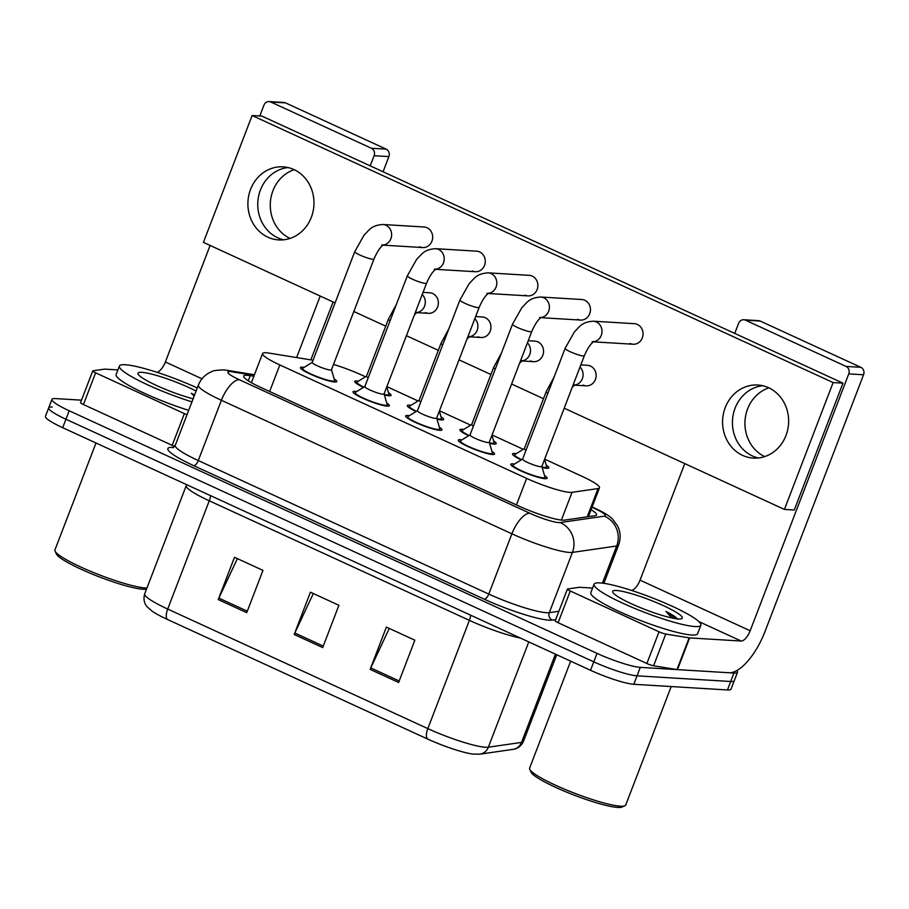 <?xml version="1.0" encoding="UTF-8"?>
<svg xmlns="http://www.w3.org/2000/svg" width="909" height="909" viewBox="0 0 909 909"><rect width="100%" height="100%" fill="white"/><g stroke="black" fill="none" stroke-linecap="round" stroke-linejoin="round"><path stroke-width="1.36" d="M416.072 411.538A19.453 2.772 -159 0 1 407.323 405.562A19.453 2.772 -159 0 1 409.334 405.107A19.453 2.772 -159 0 1 411.038 405.312M441.035 416.822A19.453 2.772 -159 0 1 443.637 419.492A19.453 2.772 -159 0 1 441.615 419.947A19.453 2.772 -159 0 1 436.979 419.14M468.669 435.718A19.453 2.772 -159 0 1 459.92 429.73A19.453 2.772 -159 0 1 461.931 429.287A19.453 2.772 -159 0 1 463.624 429.48M493.632 441.001A19.453 2.772 -159 0 1 496.223 443.672A19.453 2.772 -159 0 1 494.212 444.115A19.453 2.772 -159 0 1 489.576 443.308M521.266 459.886A19.453 2.772 -159 0 1 512.506 453.898A19.453 2.772 -159 0 1 514.528 453.455A19.453 2.772 -159 0 1 516.221 453.659M546.229 465.169A19.453 2.772 -159 0 1 548.82 467.84A19.453 2.772 -159 0 1 546.798 468.294A19.453 2.772 -159 0 1 542.173 467.487M363.486 387.37A19.453 2.772 -159 0 1 354.726 381.382A19.453 2.772 -159 0 1 356.748 380.939A19.453 2.772 -159 0 1 358.441 381.132M388.45 392.654A19.453 2.772 -159 0 1 391.04 395.324A19.453 2.772 -159 0 1 389.018 395.767A19.453 2.772 -159 0 1 384.382 394.961M386.757 403.039A19.453 2.772 -159 0 1 389.347 405.709A19.453 2.772 -159 0 1 387.325 406.164A19.453 2.772 -159 0 1 366.395 399.812A19.453 2.772 -159 0 1 353.033 391.768A19.453 2.772 -159 0 1 355.055 391.324A19.453 2.772 -159 0 1 356.748 391.529M439.342 427.219A19.453 2.772 -159 0 1 441.944 429.889A19.453 2.772 -159 0 1 439.922 430.332A19.453 2.772 -159 0 1 418.992 423.98A19.453 2.772 -159 0 1 405.63 415.947A19.453 2.772 -159 0 1 407.641 415.493A19.453 2.772 -159 0 1 409.334 415.697M491.939 451.387A19.453 2.772 -159 0 1 494.53 454.057A19.453 2.772 -159 0 1 492.519 454.511A19.453 2.772 -159 0 1 471.578 448.148A19.453 2.772 -159 0 1 458.216 440.115A19.453 2.772 -159 0 1 460.238 439.672A19.453 2.772 -159 0 1 461.931 439.876M544.536 475.566A19.453 2.772 -159 0 1 547.127 478.236A19.453 2.772 -159 0 1 545.105 478.679A19.453 2.772 -159 0 1 524.175 472.328A19.453 2.772 -159 0 1 510.813 464.294A19.453 2.772 -159 0 1 512.835 463.84A19.453 2.772 -159 0 1 514.528 464.044M334.16 378.871A19.453 2.772 -159 0 1 336.75 381.541A19.453 2.772 -159 0 1 334.739 381.985A19.453 2.772 -159 0 1 313.798 375.633A19.453 2.772 -159 0 1 300.436 367.6A19.453 2.772 -159 0 1 302.458 367.156A19.453 2.772 -159 0 1 304.151 367.35M313.071 360.225L269.144 353.112A34.315 4.897 21 0 0 266.144 352.76A34.315 4.897 21 0 0 262.576 353.556A34.315 4.897 21 0 0 279.836 364.952L526.629 478.384A34.315 4.897 21 0 0 572.034 492.326L598.065 488.565A34.315 4.897 21 0 0 599.486 487.815A34.315 4.897 21 0 0 582.237 476.418L544.65 459.136M365.475 376.792L362.214 375.292A34.315 4.897 21 0 0 333.512 364.452M523.266 449.307L492.053 434.968M470.669 425.139L439.467 410.8M418.072 400.96L386.87 386.62M736.779 670.569A34.315 4.897 -159 0 1 737.494 672.251L734.245 680.716A34.315 4.897 -159 0 1 730.677 681.5L637.05 675.83A34.315 4.897 -159 0 1 593.782 661.843L65.948 419.231A34.315 4.897 -159 0 1 48.7 407.834L45.45 416.288A34.315 4.897 -159 0 0 62.71 427.696L590.543 670.297A34.315 4.897 -159 0 0 633.8 684.284L727.439 689.965A34.315 4.897 -159 0 0 730.995 689.17L734.245 680.716A34.315 4.897 -159 0 1 730.677 681.5L637.05 675.83A34.315 4.897 -159 0 1 593.782 661.843L65.948 419.231A34.315 4.897 -159 0 1 48.7 407.834A34.315 4.897 -159 0 1 52.256 407.039M398.631 682.477L414.856 640.197L386.382 627.108L370.145 669.388L398.631 682.477M389.268 628.437L370.77 667.922A9.147 3.727 114.7 0 0 370.145 669.388M246.737 612.666L262.962 570.375L234.488 557.285L218.251 599.576L246.737 612.666M237.374 558.615L218.876 598.111A9.147 3.727 114.7 0 0 218.251 599.576M322.684 647.572L338.909 605.292L310.435 592.191L294.198 634.482L322.684 647.572M313.321 593.52L294.823 633.016A9.147 3.727 114.7 0 0 294.198 634.482M512.983 749.368A11.442 10.976 -98.2 0 0 521.55 742.403A45.757 6.522 21 0 0 523.448 741.403C519.937 748.664 513.971 749.323 512.983 749.368L479.793 754.175L473.157 754.106A37.519 5.352 -159 0 1 427.48 738.972L167.358 619.415A37.519 5.352 -159 0 1 152.121 611.166L147.281 606.939C146.429 606.11 142.44 601.542 144.701 593.85A45.757 6.522 21 0 0 167.71 609.053A11.442 4.659 114.7 0 0 167.358 619.415M253.872 376.235L250.248 375.656A34.315 4.897 21 0 0 247.248 375.292A34.315 4.897 21 0 0 243.68 376.087A34.315 4.897 21 0 0 260.94 387.495L519.153 506.177A34.315 4.897 21 0 0 564.546 520.118L595.134 515.687A34.315 4.897 21 0 0 596.565 514.948A34.315 4.897 21 0 0 591.1 509.676M737.494 672.251A34.315 4.897 -159 0 1 733.927 673.046L640.3 667.365A34.315 4.897 -159 0 1 597.031 653.378L69.198 410.777A34.315 4.897 -159 0 1 51.938 399.369A34.315 4.897 -159 0 1 55.506 398.585L81.503 400.165M373.985 259.02L331.455 369.804A10.294 1.466 -159 0 1 330.387 370.043A10.294 1.466 -159 0 1 319.309 366.679A10.294 1.466 -159 0 1 312.23 362.418L354.76 251.634A10.294 1.466 -159 0 0 360.475 255.304A10.294 1.466 -159 0 0 372.917 259.258A10.294 1.466 -159 0 0 373.985 259.02C377.19 251.623 380.371 246.884 383.53 244.828L381.712 245.055M331.478 369.724L334.614 380.439A17.157 2.443 -159 0 1 334.614 380.723A17.157 2.443 -159 0 1 332.842 381.11A17.157 2.443 -159 0 1 314.366 375.508A17.157 2.443 -159 0 1 302.572 368.418A17.157 2.443 -159 0 1 302.765 368.213L312.264 362.35M368.19 377.814A10.294 1.466 -159 0 1 366.52 376.201L388.427 319.127A10.294 1.466 -159 0 0 390.109 320.729M386.768 386.904L388.904 394.222A17.157 2.443 -159 0 1 388.904 394.506A17.157 2.443 -159 0 1 387.12 394.904A17.157 2.443 -159 0 1 384.246 394.461M363.861 387.132A17.157 2.443 -159 0 1 356.862 382.2A17.157 2.443 -159 0 1 357.055 381.996L366.543 376.133M426.571 283.188L384.053 393.972A10.294 1.466 -159 0 1 382.984 394.211A10.294 1.466 -159 0 1 371.895 390.847A10.294 1.466 -159 0 1 364.827 386.598L407.346 275.813A10.294 1.466 -159 0 0 413.072 279.483A10.294 1.466 -159 0 0 425.503 283.426A10.294 1.466 -159 0 0 426.571 283.188C429.787 275.791 432.968 271.064 436.115 269.007L434.309 269.234M384.075 393.904L387.211 404.607A17.157 2.443 -159 0 1 387.211 404.891A17.157 2.443 -159 0 1 385.427 405.289A17.157 2.443 -159 0 1 366.963 399.687A17.157 2.443 -159 0 1 355.169 392.597A17.157 2.443 -159 0 1 355.362 392.381L364.85 386.518M479.168 307.367L436.638 418.151A10.294 1.466 -159 0 1 435.57 418.39A10.294 1.466 -159 0 1 424.492 415.027A10.294 1.466 -159 0 1 417.413 410.766L459.943 299.981A10.294 1.466 -159 0 0 465.669 303.651A10.294 1.466 -159 0 0 478.1 307.606A10.294 1.466 -159 0 0 479.168 307.367C482.384 299.97 485.565 295.232 488.712 293.175L486.906 293.402M436.672 418.072L439.808 428.787A17.157 2.443 -159 0 1 439.808 429.071A17.157 2.443 -159 0 1 438.024 429.457A17.157 2.443 -159 0 1 419.549 423.855A17.157 2.443 -159 0 1 407.766 416.765A17.157 2.443 -159 0 1 407.948 416.561L417.447 410.698M531.765 331.535L489.235 442.319A10.294 1.466 -159 0 1 488.167 442.558A10.294 1.466 -159 0 1 477.089 439.195A10.294 1.466 -159 0 1 470.01 434.945L512.54 324.161A10.294 1.466 -159 0 0 518.255 327.831A10.294 1.466 -159 0 0 530.697 331.774A10.294 1.466 -159 0 0 531.765 331.535C534.969 324.138 538.151 319.411 541.309 317.355L539.503 317.582M489.258 442.251L492.394 452.955A17.157 2.443 -159 0 1 492.394 453.239A17.157 2.443 -159 0 1 490.621 453.636A17.157 2.443 -159 0 1 472.146 448.023A17.157 2.443 -159 0 1 460.352 440.945A17.157 2.443 -159 0 1 460.545 440.729L470.044 434.866M584.351 355.714L541.832 466.499A10.294 1.466 -159 0 1 540.764 466.737A10.294 1.466 -159 0 1 529.674 463.374A10.294 1.466 -159 0 1 522.607 459.113L565.125 348.329A10.294 1.466 -159 0 0 570.852 351.999A10.294 1.466 -159 0 0 583.283 355.953A10.294 1.466 -159 0 0 584.351 355.714C587.566 348.317 590.748 343.579 593.895 341.523L592.089 341.75M541.855 466.419L544.991 477.134A17.157 2.443 -159 0 1 544.991 477.407A17.157 2.443 -159 0 1 543.207 477.804A17.157 2.443 -159 0 1 524.743 472.203A17.157 2.443 -159 0 1 512.949 465.113A17.157 2.443 -159 0 1 513.142 464.897L522.63 459.045M420.787 401.983A10.294 1.466 -159 0 1 419.106 400.38L441.024 343.295A10.294 1.466 -159 0 0 442.706 344.897M439.354 411.073L441.501 418.39A17.157 2.443 -159 0 1 441.501 418.674A17.157 2.443 -159 0 1 439.717 419.072A17.157 2.443 -159 0 1 436.831 418.629M416.458 411.311A17.157 2.443 -159 0 1 409.459 406.38A17.157 2.443 -159 0 1 409.641 406.164L419.14 400.301M473.384 426.162A10.294 1.466 -159 0 1 471.703 424.548L493.621 367.475A10.294 1.466 -159 0 0 495.291 369.077M491.951 435.252L494.087 442.569A17.157 2.443 -159 0 1 494.087 442.853A17.157 2.443 -159 0 1 492.314 443.24A17.157 2.443 -159 0 1 489.428 442.808M469.044 435.479A17.157 2.443 -159 0 1 462.045 430.548A17.157 2.443 -159 0 1 462.238 430.343L471.737 424.48M525.981 450.33A10.294 1.466 -159 0 1 524.3 448.728L546.207 391.643A10.294 1.466 -159 0 0 547.888 393.245M544.548 459.42L546.684 466.737A17.157 2.443 -159 0 1 546.684 467.021A17.157 2.443 -159 0 1 544.9 467.419A17.157 2.443 -159 0 1 542.025 466.976M521.641 459.659A17.157 2.443 -159 0 1 514.642 454.727A17.157 2.443 -159 0 1 514.835 454.511L524.323 448.648M290.039 238.431A36.61 33.019 93.5 0 1 270.337 202.741A36.61 33.019 93.5 0 1 294.198 169.688M288.051 167.551A36.61 33.019 -86.5 0 0 258.179 198.582A36.61 33.019 -86.5 0 0 277.802 237.806A36.61 33.019 -86.5 0 0 283.676 239.817A36.61 33.019 -86.5 0 1 277.802 237.806A36.61 33.019 -86.5 0 1 258.179 198.582A36.61 33.019 -86.5 0 1 288.051 167.551M174.71 446.376A5.715 0.818 -159 0 1 172.199 445.342L184.368 413.618L95.604 372.826L83.435 404.539A5.715 0.818 -159 0 1 80.549 402.642L92.729 370.929A5.715 0.818 21 0 0 95.604 372.826M172.199 445.342L83.435 404.539M269.064 101.569L283.847 102.467A5.715 5.159 93.5 0 1 285.528 102.887L270.746 101.99A5.715 5.159 -86.5 0 0 263.974 105.103L259.792 115.988M386.166 149.144A5.715 5.159 93.5 0 1 388.882 156.609L374.099 155.712A5.715 5.159 -86.5 0 0 371.383 148.247L386.166 149.144L285.528 102.887M310.855 359.862L333.08 301.97M383.064 171.778L388.882 156.609M371.383 148.247L270.746 101.99M210.104 245.441L165.37 361.975A11.442 4.659 -65.3 0 1 156.803 372.236M374.099 155.712L370.202 165.858M320.218 296.061L296.618 357.555M117.92 369.918L104.853 369.122A5.715 0.818 21 0 0 104.501 369.134L92.968 370.804A5.715 0.818 21 0 0 92.729 370.929M184.368 413.618A5.715 0.818 21 0 0 187.015 414.72M764.708 456.602A36.61 33.019 93.5 0 1 745.005 420.912A36.61 33.019 93.5 0 1 768.866 387.859M762.719 385.723A36.61 33.019 -86.5 0 0 732.847 416.754A36.61 33.019 -86.5 0 0 752.482 455.977A36.61 33.019 -86.5 0 0 758.345 457.988A36.61 33.019 -86.5 0 1 752.482 455.977A36.61 33.019 -86.5 0 1 732.847 416.754A36.61 33.019 -86.5 0 1 762.719 385.723M659.036 631.789A5.715 0.818 21 0 0 665.752 634.062L689.147 637.845A5.715 0.818 21 0 0 689.647 637.913L677.478 669.626A5.715 0.818 -159 0 1 676.966 669.569L653.571 665.774A5.715 0.818 -159 0 1 646.867 663.502L659.036 631.789L570.273 590.998L558.103 622.71A5.715 0.818 -159 0 1 555.229 620.813L567.398 589.089A5.715 0.818 21 0 0 570.273 590.998M646.867 663.502L558.103 622.71M677.478 669.626L728.995 672.751A45.757 18.634 114.7 0 0 764.946 631.653L863.55 374.781L848.767 373.883L750.164 630.766A11.442 4.659 -65.3 0 1 741.176 641.038L689.647 637.913M743.732 319.741L758.515 320.638A5.715 5.159 93.5 0 1 760.197 321.059L745.414 320.161A5.715 5.159 -86.5 0 0 738.642 323.274L734.745 333.421M848.767 373.883A5.715 5.159 -86.5 0 0 846.052 366.418L860.834 367.316L760.197 321.059M860.834 367.316A5.715 5.159 93.5 0 1 863.55 374.781M846.052 366.418L745.414 320.161M684.772 463.613L640.038 580.147A11.442 4.659 -65.3 0 1 631.471 590.407M592.588 588.089L579.522 587.294A5.715 0.818 21 0 0 579.169 587.305L567.636 588.975A5.715 0.818 21 0 0 567.398 589.089M191.947 401.88A57.199 8.158 -159 0 1 119.397 366.066A57.199 8.158 -159 0 1 125.328 364.748A57.199 8.158 -159 0 1 197.287 387.984M188.697 410.345A57.199 8.158 -159 0 1 116.159 374.519L119.397 366.066M146.917 588.066A51.483 7.34 -159 0 1 145.724 588.021A51.483 7.34 -159 0 1 93.707 572.602A51.483 7.34 -159 0 1 55.063 551.115A51.483 7.34 -159 0 1 54.949 549.934L95.99 442.99M146.519 589.123A49.188 7.011 -159 0 1 143.02 589.259A49.188 7.011 -159 0 1 93.309 574.522A49.188 7.011 -159 0 1 56.381 553.99L55.063 551.115M193.128 398.801A37.303 5.318 -159 0 1 158.28 386.291A37.303 5.318 -159 0 1 138.066 374.042A37.303 5.318 -159 0 1 141.849 372.338A37.303 5.318 -159 0 1 196.094 391.063M194.583 394.995L191.322 393.279L194.196 396.029M194.469 395.301L191.322 393.279M694.942 626.551A57.199 8.158 -159 0 1 633.368 607.86A57.199 8.158 -159 0 1 594.066 584.226A57.199 8.158 -159 0 1 600.008 582.908A57.199 8.158 -159 0 1 661.57 601.599A57.199 8.158 -159 0 1 700.873 625.233A57.199 8.158 -159 0 1 694.942 626.551M700.873 625.233L697.623 633.687A57.199 8.158 -159 0 1 691.692 635.005A57.199 8.158 -159 0 1 630.13 616.313A57.199 8.158 -159 0 1 590.827 592.691L594.066 584.226M671.206 686.556L625.733 804.999A51.483 7.34 -159 0 1 624.858 805.794A51.483 7.34 -159 0 1 620.393 806.192A51.483 7.34 -159 0 1 568.375 790.773A51.483 7.34 -159 0 1 529.742 769.287A51.483 7.34 -159 0 1 529.617 768.105L570.67 661.161M624.858 805.794L621.949 807.056A49.188 7.011 -159 0 1 617.688 807.431A49.188 7.011 -159 0 1 567.977 792.693A49.188 7.011 -159 0 1 531.061 772.161L529.742 769.287M616.518 590.498A37.303 5.318 -159 0 1 659.07 603.712A37.303 5.318 -159 0 1 681.659 618.677A37.303 5.318 -159 0 1 678.421 618.961A37.303 5.318 -159 0 1 640.731 607.791A37.303 5.318 -159 0 1 612.734 592.214A37.303 5.318 -159 0 1 616.518 590.498M677.591 619.302C676.603 617.518 672.74 614.893 665.99 611.45L671.751 617.915M675.512 618.631L665.99 611.45M583.203 385.098A10.294 9.283 -86.5 0 0 586.225 385.859A10.294 9.283 -86.5 0 0 595.884 377.86A10.294 9.283 -86.5 0 0 590.509 366.066A10.294 9.283 -86.5 0 0 587.475 365.304L580.828 364.895M530.606 360.918A10.294 9.283 -86.5 0 0 533.64 361.68A10.294 9.283 -86.5 0 0 543.298 353.681A10.294 9.283 -86.5 0 0 537.912 341.898A10.294 9.283 -86.5 0 0 534.878 341.125L528.231 340.727M478.02 336.75A10.294 9.283 -86.5 0 0 481.043 337.512A10.294 9.283 -86.5 0 0 490.701 329.512A10.294 9.283 -86.5 0 0 485.315 317.718A10.294 9.283 -86.5 0 0 482.293 316.957L475.646 316.548M630.107 343.477A10.294 9.283 -86.5 0 0 633.141 344.238A10.294 9.283 -86.5 0 0 642.799 336.239A10.294 9.283 -86.5 0 0 637.414 324.456A10.294 9.283 -86.5 0 0 634.391 323.684L593.338 321.195A10.294 9.283 93.5 0 1 596.361 321.968A10.294 9.283 93.5 0 1 596.895 322.229A10.294 9.283 93.5 0 1 601.849 333.251A10.294 9.283 93.5 0 1 593.588 341.704M577.522 319.309A10.294 9.283 -86.5 0 0 580.544 320.07A10.294 9.283 -86.5 0 0 590.202 312.071A10.294 9.283 -86.5 0 0 584.828 300.277A10.294 9.283 -86.5 0 0 581.794 299.516L540.741 297.027A10.294 9.283 93.5 0 1 543.775 297.788A10.294 9.283 93.5 0 1 544.298 298.05A10.294 9.283 93.5 0 1 549.252 309.083A10.294 9.283 93.5 0 1 541.003 317.536M524.925 295.13A10.294 9.283 -86.5 0 0 527.959 295.891A10.294 9.283 -86.5 0 0 537.617 287.892A10.294 9.283 -86.5 0 0 532.231 276.109A10.294 9.283 -86.5 0 0 529.197 275.336L488.156 272.848A10.294 9.283 93.5 0 1 491.178 273.62A10.294 9.283 93.5 0 1 491.712 273.882A10.294 9.283 93.5 0 1 496.655 284.903A10.294 9.283 93.5 0 1 488.406 293.368M472.328 270.962A10.294 9.283 -86.5 0 0 475.362 271.723A10.294 9.283 -86.5 0 0 485.02 263.724A10.294 9.283 -86.5 0 0 479.634 251.929A10.294 9.283 -86.5 0 0 476.611 251.168L435.559 248.68A10.294 9.283 93.5 0 1 438.581 249.441A10.294 9.283 93.5 0 1 439.115 249.702A10.294 9.283 93.5 0 1 444.069 260.735A10.294 9.283 93.5 0 1 435.809 269.189M425.423 312.571A10.294 9.283 -86.5 0 0 428.446 313.332A10.294 9.283 -86.5 0 0 438.104 305.333A10.294 9.283 -86.5 0 0 432.729 293.55A10.294 9.283 -86.5 0 0 429.696 292.778L423.049 292.38M419.742 246.782A10.294 9.283 -86.5 0 0 422.765 247.543A10.294 9.283 -86.5 0 0 432.423 239.544A10.294 9.283 -86.5 0 0 427.048 227.761A10.294 9.283 -86.5 0 0 424.014 227L382.962 224.5A10.294 9.283 93.5 0 1 385.995 225.273A10.294 9.283 93.5 0 1 386.518 225.534A10.294 9.283 93.5 0 1 391.472 236.556A10.294 9.283 93.5 0 1 383.212 245.021M768.594 387.723A36.61 33.019 -86.5 0 0 757.822 385.018A36.61 33.019 -86.5 0 0 723.484 413.459A36.61 33.019 -86.5 0 0 742.619 455.386A36.61 33.019 -86.5 0 0 753.391 458.091A36.61 33.019 -86.5 0 0 787.728 429.65A36.61 33.019 -86.5 0 0 768.594 387.723M293.925 169.551A36.61 33.019 -86.5 0 0 283.154 166.847A36.61 33.019 -86.5 0 0 248.805 195.287A36.61 33.019 -86.5 0 0 267.95 237.215A36.61 33.019 -86.5 0 0 278.722 239.919A36.61 33.019 -86.5 0 0 313.06 211.479A36.61 33.019 -86.5 0 0 293.925 169.551M564.205 408.198L784.422 509.415L833.121 382.564L252.123 115.523L203.423 242.373L335.08 302.89M353.828 311.503L385.723 326.161M406.425 335.682L438.32 350.34M459.022 359.85L490.917 374.508M511.608 384.03L543.502 398.687M784.422 509.415L794.273 510.017L842.973 383.155L261.974 116.125L252.123 115.523M833.121 382.564L842.973 383.155M269.643 391.495L279.836 364.952M587.214 516.835L598.065 488.565M561.387 520.073L572.034 492.326M516.448 504.927L526.629 478.384M470.726 615.223A11.442 4.659 -65.3 0 1 469.385 620.358L209.263 500.802A45.757 6.522 -159 0 1 186.254 485.599L144.701 593.85M520.368 638.05A45.757 6.522 -159 0 1 469.385 620.358L427.832 728.609A45.757 6.522 21 0 0 488.36 747.198L521.55 742.403L555.422 654.162M479.793 754.175A11.442 10.976 -98.2 0 0 488.36 747.198L528.777 641.913M427.48 738.972A11.442 4.659 -65.3 0 1 427.832 728.609L167.71 609.053L209.263 500.802A11.442 4.659 -65.3 0 0 210.604 495.666M590.543 670.297L597.031 653.378M633.8 684.284L640.3 667.365M62.71 427.696L69.198 410.777M727.439 689.965L733.927 673.046M323.252 646.083L294.823 633.016M247.305 611.178L218.876 598.111M399.199 680.989L370.77 667.922M254.19 375.406L232.25 371.849A22.884 3.261 21 0 0 230.25 371.611A22.884 3.261 21 0 0 239.374 379.746L529.867 513.267A22.884 3.261 21 0 0 558.717 522.584A22.884 3.261 21 0 0 560.137 522.561L604.394 516.153A22.884 3.261 21 0 0 593.838 508.063L592.043 507.233M603.871 583.328L618.586 545.002A45.757 6.522 -159 0 1 616.688 546.002L572.431 552.399A45.757 6.522 -159 0 1 569.591 552.456A45.757 6.522 -159 0 1 511.903 533.81L221.398 400.29A45.757 6.522 -159 0 1 198.389 385.086L175.267 445.342A45.757 6.522 21 0 0 198.276 460.545L488.769 594.066A45.757 6.522 21 0 0 546.457 612.711A45.757 6.522 21 0 0 549.297 612.655L558.887 611.268M555.672 619.643L552.377 620.108A51.483 7.34 -159 0 1 484.281 599.201L193.776 465.681A5.715 2.329 114.7 0 0 198.276 460.545L221.398 400.29A22.884 9.317 -65.3 0 1 239.374 379.746M552.377 620.108A5.715 5.488 81.8 0 1 549.297 612.655L572.431 552.399A22.884 21.941 -98.2 0 0 560.137 522.561M193.776 465.681A51.483 7.34 -159 0 1 173.233 447.387A51.483 7.34 -159 0 1 173.653 447.421M529.867 513.267A22.884 9.317 -65.3 0 0 511.903 533.81L488.769 594.066A5.715 2.329 114.7 0 1 484.281 599.201M604.394 516.153A22.884 21.941 -98.2 0 1 616.688 546.002L602.428 583.135M593.838 508.063A22.884 9.317 -65.3 0 1 595.281 508.415L592.134 506.961M232.25 371.849A22.884 18.703 -80.8 0 0 227.784 370.406L254.452 374.724M248.271 380.803L250.248 375.656M422.219 294.527A10.294 9.283 93.5 0 1 424.56 306.197A10.294 9.283 93.5 0 1 416.89 312.503M474.816 318.695A10.294 9.283 93.5 0 1 477.157 330.365A10.294 9.283 93.5 0 1 469.487 336.671M527.413 342.875A10.294 9.283 93.5 0 1 529.742 354.544A10.294 9.283 93.5 0 1 522.073 360.85M579.999 367.043A10.294 9.283 93.5 0 1 582.339 378.712A10.294 9.283 93.5 0 1 574.67 385.018M202.003 378.814L165.37 361.975M750.164 630.766L640.038 580.147M741.176 641.038L698.873 621.586M676.966 669.569L689.147 637.845M665.752 634.062L653.571 665.774M251.395 382.678L262.576 353.556M588.418 516.664L599.486 487.815M523.448 741.403L556.717 654.753M186.572 484.622L186.254 485.599M227.784 370.406L223.512 369.918C216.626 370.156 212.751 370.713 211.911 371.588C205.514 374.167 201.003 378.667 198.389 385.086M172.79 447.842L175.267 445.342M51.938 399.369L48.7 407.834M618.586 545.002C620.949 538.469 620.608 532.095 617.552 525.879L612.564 519.119C609.723 516.039 603.951 512.471 595.281 508.415M382.962 224.5C371.372 225.307 369.52 229.761 364.009 235.249L354.76 251.634M302.572 368.418L302.106 369.633M383.041 245.146L422.765 247.543M334.614 380.723L334.148 381.939M396.347 304.47L388.427 319.127M416.72 312.628L428.446 313.332M356.862 382.2L356.396 383.428M415.39 312.548L417.197 312.31L414.447 314.787M388.904 394.506L388.438 395.722M435.559 248.68C423.969 249.486 422.106 253.941 416.606 259.417L407.346 275.813M355.169 392.597L354.703 393.813M435.638 269.314L475.362 271.723M387.211 404.891L386.745 406.107M488.156 272.848C476.566 273.654 474.703 278.109 469.192 283.597L459.943 299.981M407.766 416.765L407.3 417.981M488.224 293.482L527.959 295.891M439.808 429.071L439.331 430.287M540.741 297.027C529.152 297.822 527.3 302.288 521.789 307.765L512.54 324.161M460.352 440.945L459.886 442.16M540.821 317.661L580.544 320.07M492.394 453.239L491.928 454.455M593.338 321.195C581.749 322.002 579.897 326.456 574.386 331.944L565.125 348.329M512.949 465.113L512.483 466.328M593.418 341.829L633.141 344.238M544.991 477.407L544.525 478.634M448.944 328.638L441.024 343.295M469.305 336.796L481.043 337.512M409.459 406.38L408.993 407.596M467.987 336.716L469.794 336.489L467.044 338.955M441.501 418.674L441.035 419.89M501.541 352.817L493.621 367.475M521.902 360.975L533.64 361.68M462.045 430.548L461.579 431.764M520.573 360.896L522.391 360.657L519.63 363.134M494.087 442.853L493.621 444.069M554.126 376.985L546.207 391.643M574.499 385.143L586.225 385.859M514.642 454.727L514.176 455.943M573.17 385.064L574.977 384.837L572.227 387.302M546.684 467.021L546.218 468.237"/></g></svg>
